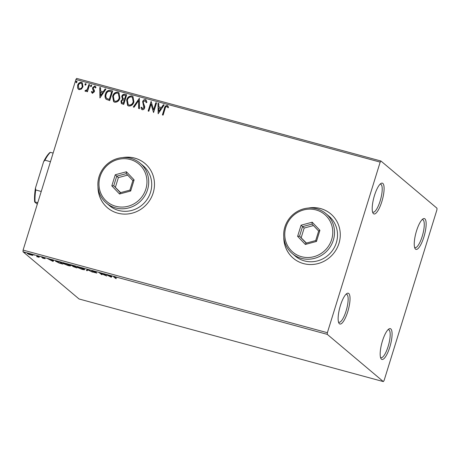 <?xml version="1.0" encoding="UTF-8"?>
<svg xmlns="http://www.w3.org/2000/svg" width="460" height="460" viewBox="0 0 460 460"><rect width="100%" height="100%" fill="white"/><g stroke="black" fill="none" stroke-linecap="round" stroke-linejoin="round"><path stroke-width="0.69" d="M381.823 201.652A15.962 4.387 105.2 0 0 380.949 183.471A15.962 4.387 105.2 0 0 374.48 195.471A15.962 4.387 105.2 0 0 372.933 212.992A15.962 4.387 105.2 0 0 381.823 201.652M380.092 184.172A14.507 3.99 -74.8 0 1 380.604 184.195A14.507 3.99 -74.8 0 1 380.138 201.008A14.507 3.99 -74.8 0 1 373.002 212.198A14.507 3.99 -74.8 0 1 372.548 211.956M347.748 311.719A15.962 4.387 105.2 0 0 346.874 293.537A15.962 4.387 105.2 0 0 340.411 305.532A15.962 4.387 105.2 0 0 338.865 323.058A15.962 4.387 105.2 0 0 347.748 311.719M346.023 294.233A14.507 3.99 -74.8 0 1 346.535 294.256A14.507 3.99 -74.8 0 1 346.07 311.069A14.507 3.99 -74.8 0 1 338.934 322.264A14.507 3.99 -74.8 0 1 338.479 322.023M389.798 347.139A15.962 4.387 105.2 0 0 388.924 328.957A15.962 4.387 105.2 0 0 382.455 340.952A15.962 4.387 105.2 0 0 380.909 358.478A15.962 4.387 105.2 0 0 389.798 347.139M388.067 329.653A14.507 3.99 -74.8 0 1 388.579 329.676A14.507 3.99 -74.8 0 1 388.119 346.489A14.507 3.99 -74.8 0 1 380.978 357.684A14.507 3.99 -74.8 0 1 380.523 357.443M423.867 237.072A15.962 4.387 105.2 0 0 422.993 218.891A15.962 4.387 105.2 0 0 416.524 230.891A15.962 4.387 105.2 0 0 414.978 248.411A15.962 4.387 105.2 0 0 423.867 237.072M422.142 219.592A14.507 3.99 -74.8 0 1 422.654 219.61A14.507 3.99 -74.8 0 1 422.188 236.428A14.507 3.99 -74.8 0 1 415.046 247.618A14.507 3.99 -74.8 0 1 414.598 247.376M283.797 237.205A29.02 27.675 -49.9 0 0 293.342 258.273A29.02 27.675 -49.9 0 0 338.962 243.386A29.02 27.675 -49.9 0 0 330.734 213.883A29.02 27.675 -49.9 0 0 308.349 208.052M283.866 237.849A29.02 27.675 -49.9 0 0 293.371 258.301M97.997 186.766A29.02 27.675 -49.9 0 0 107.542 207.834A29.02 27.675 -49.9 0 0 153.168 192.947A29.02 27.675 -49.9 0 0 144.934 163.444A29.02 27.675 -49.9 0 0 122.555 157.613M98.066 187.404A29.02 27.675 -49.9 0 0 107.577 207.862M27.542 253.328L27.445 253.638C26.944 253.23 27.537 253.218 29.221 253.621L32.763 255.081L32.66 255.403L28.756 254.345L27.301 253.42M32.763 255.081L32.66 255.403L32.763 255.081M37.473 255.875L39.175 257.318L36.61 256.605L37.789 256.628L36.748 255.679L37.473 255.875M41.613 257.077L44.315 257.853L42.274 257.439L45.166 258.704L42.59 258.123L44.447 258.514L41.475 257.128M43.976 258.514L44.499 258.342M42.4 256.824L42.274 257.439M56.028 261.073L55.89 261.527C55.108 260.929 55.93 260.935 58.357 261.55L60.547 262.142L62.882 264.109L59.127 263.045L55.66 261.188M71.191 265.161L71.122 265.391C70.742 265.069 71.265 265.086 72.68 265.437L74.566 265.949L76.9 267.915L72.818 266.478L73.203 266.3L71.007 265.224M72.881 266.271L73.238 266.196M87.251 269.393L92.609 272.182L87.757 269.853L87.233 270.721L86.445 270.509L87.251 269.393M103.684 273.855L106.743 276.017L100.291 273.269L102.034 274.741L98.969 272.573L105.42 275.316L103.684 273.855M114.109 276.684L113.988 277.081C113.275 276.65 113.574 276.575 114.891 276.862L116.943 277.575L115.138 277.064C114.367 276.92 114.229 277 114.735 277.299L116.288 278.611L115.563 278.415L113.654 276.707M115.178 276.943L115.138 277.064C114.367 276.92 114.229 277 114.735 277.299M327.278 334.362L383.341 381.593L384.1 380.495L436.908 209.898L437 208.242L380.937 161.017L380.178 162.11L327.37 332.706L327.278 334.362L23 251.758L79.062 298.983L383.341 381.593M111.337 277.265L105.857 274.442L111.009 276.27L111.234 275.902L112.021 276.115L111.216 277.23M96.715 273.016L93.357 272.193L95.996 272.832L91.81 270.957C91.477 270.664 91.925 270.67 93.167 270.963L95.795 271.969L92.54 271.158L96.807 273.159M92.65 270.514L92.54 271.158M96.221 272.354L96.054 272.648M84.421 269.284C85.14 269.859 84.358 269.882 82.081 269.359L77.182 267.329C76.469 266.754 77.263 266.731 79.568 267.272L84.629 269.606M77.32 266.88L77.182 267.329L76.969 267.007M70.403 265.477C71.127 266.058 70.346 266.081 68.063 265.552L63.169 263.522C62.456 262.947 63.25 262.93 65.55 263.465L70.616 265.805M63.307 263.074L63.169 263.522L62.951 263.2M53.096 261.452L47.621 258.635L52.773 260.458L52.992 260.09L53.78 260.308L52.975 261.424M39.934 256.64L39.577 256.461M38.743 256.243L39.134 256.312M34.373 255.133L34.017 254.949M33.183 254.736L33.574 254.805M25.311 252.672L24.955 252.488M24.121 252.275L24.512 252.344M81.495 89.016L79.177 89.648L78.349 89.217L77.585 87.958L77.654 85.267C78.252 83.266 79.511 82.294 81.431 82.363L82.265 82.788L82.972 86.71L81.495 89.016M89.614 84.721L87.434 91.753L86.71 91.557L87.026 90.522L85.41 91.339L84.933 90.948L85.508 90.292L85.796 90.505L87.296 89.269L88.889 84.519L89.614 84.721M85.41 91.339L84.933 90.948L85.928 90.62L85.508 90.292M92.42 93.242L91.327 91.862L91.942 91.373L92.644 92.368L93.633 91.609L92.546 88.763L92.644 87.613L94.806 85.991L95.387 86.302L96.002 87.354L95.381 87.889L94.616 86.882L93.38 87.774L93.346 88.492L94.472 90.626L94.369 91.77L92.42 93.242L92.011 93.023M92.471 92.287L92.776 92.477L93.633 91.609M94.984 87.101L94.616 86.882M110.498 90.39L112.688 90.982L109.71 100.613L106.145 99.268C104.955 97.773 104.719 96.048 105.438 94.104C106.191 91.293 107.876 90.056 110.498 90.39L112.665 91.051M126.707 94.789L123.723 104.42L121.377 103.58L120.957 101.079L122.475 99.274L121.751 96.404C122.251 94.817 123.274 94.11 124.821 94.277L126.707 94.789M139.391 98.233L139.432 108.681L138.644 108.468L138.615 100.539L134.061 107.226L133.268 107.007L139.391 98.233M155.825 102.695L156.549 102.89L153.571 112.522L151.081 104.058L148.856 111.239L148.131 111.044L151.116 101.413L153.605 109.859L155.825 102.695L156.526 102.959M165.1 108.704L163.116 115.115L162.392 114.914L164.404 108.41C164.651 106.582 165.577 105.616 167.17 105.507L168.607 107.099L168.009 107.743L166.871 106.496C165.836 106.731 165.243 107.468 165.1 108.704M168.142 107.853L166.871 106.496M380.178 162.11L75.9 79.505L23.092 250.102L327.37 332.706M158.159 113.769L157.998 103.281L158.792 103.5L158.803 106.846L161.448 107.565L163.375 104.742L164.162 104.955L158.159 113.769M145.446 99.607L146.061 99.929L146.912 102.287L146.171 102.614L145.193 100.608L143.37 101.884L143.313 102.896L144.727 106.363L144.641 107.927C144.267 109.181 143.474 109.779 142.261 109.721L141.749 109.451L140.95 107.594L141.697 107.157L142.577 108.732L143.905 107.772L142.652 101.671C143.112 100.234 144.043 99.544 145.446 99.607L146.125 99.987M145.596 100.849L145.193 100.608M142.324 108.617L142.709 108.847L143.905 107.772M133.929 101.924C133.13 104.684 131.41 106.064 128.766 106.053L127.615 105.455L126.667 99.998C127.472 97.238 129.197 95.876 131.847 95.916L132.951 96.485L133.929 101.924M119.91 98.118C119.117 100.878 117.392 102.258 114.753 102.252L113.597 101.654L112.648 96.198C113.453 93.432 115.178 92.069 117.829 92.109L118.933 92.684L119.91 98.118M99.923 97.957L99.762 87.475L100.55 87.688L100.562 91.04L103.212 91.758L105.133 88.929L105.921 89.148L99.923 97.957L99.762 87.475M90.844 86.658L90.488 85.692L91.344 85.054L91.695 86.02L90.654 86.56M90.976 86.773L90.62 85.807L91.523 85.146M85.284 85.152L84.933 84.186L85.784 83.547L86.141 84.513L85.1 85.054M85.422 85.261L85.065 84.295L85.968 83.639M76.222 82.691L75.871 81.725L76.722 81.087L77.079 82.052L76.038 82.593M76.36 82.8L76.004 81.834L76.906 81.178M75.9 79.505L76.659 78.407L380.937 161.017M23 251.758L23.092 250.102M144.969 163.472A29.02 27.675 -49.9 0 0 123.194 157.573M330.769 213.911A29.02 27.675 -49.9 0 0 308.993 208.012M162.547 114.96L164.536 108.525C164.789 106.697 165.709 105.731 167.302 105.616L167.17 105.507M167.302 105.616L167.86 105.898M167.44 106.875L167.003 106.611L167.44 106.875M158.171 113.746L157.998 103.281M158.131 103.396L158.792 103.575M161.448 107.565L158.803 106.846M161.581 107.68L163.375 104.742M163.507 104.857L164.117 105.024M158.821 111.429L160.965 108.583L158.803 107.922L158.821 111.429L160.833 108.468M153.525 112.51L151.081 104.058M148.287 111.084L151.116 101.413M155.957 102.804L153.605 109.859M146.309 102.729L145.326 100.723M141.818 109.509L140.95 107.594M141.082 107.709L141.732 107.329M142.393 108.681L142.709 108.847M144.037 107.887L143.853 106.409M143.986 106.524L143.255 105.208M143.388 105.323L142.652 101.671M142.784 101.787C143.244 100.343 144.175 99.659 145.578 99.722M138.776 108.502L138.615 100.539M133.446 107.059L139.391 98.331M127.684 105.512L126.667 99.998M126.799 100.113C127.604 97.347 129.329 95.99 131.98 96.031L131.847 95.916M131.98 96.031L133.015 96.542M128.294 104.69L129.174 105.173C131.307 105.173 132.698 104.063 133.337 101.844L132.48 97.405M127.385 100.199L128.231 104.638L129.041 105.058C131.175 105.058 132.56 103.948 133.204 101.729L132.417 97.347L131.566 96.91C129.421 96.87 128.029 97.963 127.385 100.199M121.446 103.632L120.957 101.079M121.095 101.194L122.475 99.274M122.613 99.383L121.751 96.404M121.883 96.519C122.389 94.932 123.412 94.219 124.953 94.386L124.821 94.277M124.953 94.386L126.684 94.858M122.981 98.555L124.7 99.274L125.81 95.691L124.844 95.352C123.7 95.024 122.912 95.438 122.475 96.606L123.084 98.635L124.568 99.159L125.678 95.576M122.015 102.787L123.441 103.345L124.395 100.257L123.889 100.044C122.808 99.745 122.072 100.148 121.687 101.263L121.946 102.735L123.303 103.235L124.263 100.148M113.666 101.706L112.648 96.198M112.78 96.307C113.585 93.547 115.316 92.184 117.961 92.224L117.829 92.109M117.961 92.224L119.002 92.742M114.275 100.884L115.161 101.367C117.294 101.367 118.68 100.257 119.318 98.037L118.467 93.598M113.373 96.393L114.212 100.832L115.029 101.252C117.162 101.257 118.548 100.148 119.186 97.922L118.398 93.541L117.547 93.104C115.408 93.064 114.017 94.162 113.373 96.393M106.277 99.383C105.087 97.882 104.851 96.163 105.57 94.214L105.438 94.104M105.57 94.214C106.323 91.408 108.008 90.166 110.636 90.499M106.812 98.463L109.422 99.544L111.791 91.885L108.865 91.281C107.439 91.764 106.536 92.77 106.162 94.3C105.564 95.898 105.783 97.284 106.812 98.463L109.29 99.429L111.659 91.776M99.895 87.584L100.55 87.762M103.212 91.758L100.562 91.04M103.345 91.868L105.133 88.929M105.265 89.044L105.88 89.211M100.585 95.617L102.729 92.77L100.567 92.109L100.585 95.617L102.597 92.661M92.552 93.357L91.327 91.862M91.465 91.977L91.994 91.546M93.771 91.724L93.656 90.925M93.794 91.034L92.546 88.763M92.678 88.878L92.644 87.613M92.776 87.722L94.806 85.991M94.938 86.106L95.45 86.359M95.519 88.004L94.748 86.992M86.865 91.603L87.026 90.522M85.543 91.454L85.065 91.063M85.767 90.528L87.296 89.269M87.429 89.384L88.889 84.519M89.021 84.634L89.591 84.79M78.418 89.274L77.585 87.958M77.717 88.073L77.654 85.267M77.786 85.376C78.384 83.375 79.643 82.409 81.564 82.478L81.431 82.363M81.564 82.478L82.328 82.846M78.971 88.55L79.58 88.895C81.017 88.883 81.949 88.124 82.38 86.618L81.805 83.588M78.378 85.456L78.901 88.498L79.448 88.786C80.885 88.768 81.817 88.009 82.248 86.503L81.742 83.53L81.167 83.225C79.735 83.214 78.809 83.956 78.378 85.456M115.667 278.082L115.563 278.415M111.383 276.678L110.912 276.437M111.883 276.08L111.504 276.713M108.916 275.839L110.716 276.776L110.94 276.385L108.951 275.712M101.407 274.212L101.309 274.539M105.524 274.988L105.42 275.316M87.722 269.64L87.233 270.721M87.406 270.169L86.75 269.991M84.301 269.192L83.933 269.163M77.792 267.082L77.487 266.88M77.907 267.524L81.811 269.146C83.645 269.571 84.278 269.554 83.697 269.089L79.833 267.478C77.964 267.041 77.326 267.059 77.907 267.524L77.907 266.708M83.766 268.858L83.875 269.353L84.042 268.801M75.187 267.312L75.934 267.519L75.187 266.886L73.537 266.668L75.187 267.312M76.038 267.191L75.934 267.519M73.64 266.018L73.537 266.668M75.29 266.558L75.187 266.886M74.583 266.587L74.077 265.955L71.846 265.587L74.583 266.587M75.049 266.357L74.945 266.685M71.95 264.937L71.846 265.587M70.288 265.385L69.914 265.357M63.773 263.275L63.468 263.074M63.894 263.718L67.793 265.339C69.632 265.765 70.259 265.748 69.684 265.282L65.814 263.678C63.946 263.235 63.307 263.252 63.894 263.718L63.888 262.907M69.753 265.058L69.857 265.546L70.029 264.994M56.482 261.28L56.189 261.079M61.922 263.712L60.064 262.148L57.402 261.458C56.419 261.303 56.154 261.389 56.614 261.723L59.294 262.959L61.922 263.712L62.019 263.385M56.597 260.9L56.614 261.723M53.147 260.872L52.676 260.624M53.647 260.268L53.268 260.906M50.675 260.026L52.474 260.964L52.704 260.578L50.715 259.9M42.182 257.151L42.061 257.537M38.554 256.789L38.45 257.117M38.301 256.577L38.203 256.91M38.37 256.358L37.392 256.249M28.169 253.834L30.78 254.932C32.01 255.214 32.43 255.202 32.033 254.886L29.434 253.799C28.192 253.512 27.772 253.523 28.169 253.834L28.227 253.109M32.096 254.679L32.154 255.064L32.326 254.512M50.456 161.696L44.959 160.201L43.631 161.655A29.601 8.136 -74.8 0 1 50.014 152.461L50.41 152.34A30.469 8.378 105.2 0 0 44.959 160.201M37.795 202.607L34.678 201.992A29.601 8.136 -74.8 0 1 35.454 188.071L43.631 161.655M35.454 188.071L35.742 189.968A30.469 8.378 105.2 0 0 35.081 201.865M41.245 191.458L35.742 189.968M53.124 153.077L50.41 152.34M37.3 204.2L34.678 201.992M331.654 239.539A24.667 23.523 -49.9 0 0 316.009 209.933A24.667 23.523 -49.9 0 0 285.878 227.108A24.667 23.523 -49.9 0 0 301.524 256.709A24.667 23.523 -49.9 0 0 331.654 239.539M284.866 227.027A26.116 24.909 130.1 0 1 325.927 213.63A26.116 24.909 130.1 0 1 333.333 240.183A26.116 24.909 130.1 0 1 292.272 253.581A26.116 24.909 130.1 0 1 284.866 227.027M292.272 253.581L295.274 256.111A26.116 24.909 -49.9 0 0 336.341 242.713A26.116 24.909 -49.9 0 0 328.929 216.16L325.927 213.63M297.62 236.325L301.064 225.204L312.208 222.203L319.913 230.322L316.468 241.442L305.325 244.444L297.62 236.325L299.546 236.175L306.147 243.133L315.704 240.563L318.653 231.029L312.053 224.072L302.496 226.648L299.546 236.175L306.417 243.064M313.45 225.549L304.163 228.051L301.064 225.204M304.163 228.051L301.214 237.584M305.325 244.444L306.147 243.133M315.704 240.563L316.468 241.442M318.653 231.029L319.913 230.322M312.053 224.072L312.208 222.203M145.854 189.094A24.667 23.523 -49.9 0 0 130.209 159.493A24.667 23.523 -49.9 0 0 100.079 176.669A24.667 23.523 -49.9 0 0 115.73 206.27A24.667 23.523 -49.9 0 0 145.854 189.094M99.067 176.583A26.116 24.909 130.1 0 1 140.127 163.191A26.116 24.909 130.1 0 1 147.539 189.744A26.116 24.909 130.1 0 1 106.473 203.136A26.116 24.909 130.1 0 1 99.067 176.583M106.473 203.136L109.48 205.666A26.116 24.909 -49.9 0 0 150.541 192.274A26.116 24.909 -49.9 0 0 143.135 165.721L140.127 163.191M111.82 185.886L115.264 174.765L126.414 171.764L134.113 179.883L130.674 191.004L119.525 194.005L111.82 185.886L113.746 185.736L120.353 192.694L129.904 190.124L132.854 180.59L126.253 173.633L116.702 176.203L113.746 185.736L120.618 192.625M127.656 175.111L118.37 177.612L115.264 174.765M118.37 177.612L115.42 187.139M119.525 194.005L120.353 192.694M129.904 190.124L130.674 191.004M132.854 180.59L134.113 179.883M126.253 173.633L126.414 171.764M37.415 255.863L37.318 256.162M114.454 276.995L114.626 276.443M44.482 258.566L44.654 258.02"/></g></svg>
